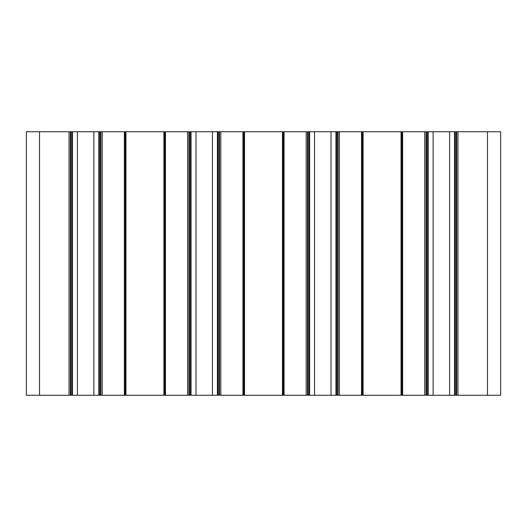 <?xml version="1.0" encoding="UTF-8"?>
<svg xmlns="http://www.w3.org/2000/svg" width="527" height="527" viewBox="0 0 527 527"><rect width="100%" height="100%" fill="white"/><g stroke="black" fill="none" stroke-linecap="round" stroke-linejoin="round"><path stroke-width="0.79" d="M500.65 395.25L26.35 395.25L26.35 131.75L500.65 131.75L500.65 395.25M70.354 395.25L70.354 131.75M72.462 395.25L72.462 131.75M77.41 395.25L77.41 131.75M93.865 395.25L93.865 131.75M98.812 395.25L98.812 131.75M100.92 395.25L100.92 131.75M125.162 395.25L125.162 131.75M164.688 395.25L164.688 131.75M188.929 395.25L188.929 131.75M191.037 395.25L191.037 131.75M195.985 395.25L195.985 131.75M212.44 395.25L212.44 131.75M217.387 395.25L217.387 131.75M219.495 395.25L219.495 131.75M243.737 395.25L243.737 131.75M283.262 395.25L283.262 131.75M307.505 395.25L307.505 131.75M309.612 395.25L309.612 131.75M314.56 395.25L314.56 131.75M331.015 395.25L331.015 131.75M335.962 395.25L335.962 131.75M338.07 395.25L338.07 131.75M362.312 395.25L362.312 131.75M401.837 395.25L401.837 131.75M426.079 395.25L426.079 131.75M428.187 395.25L428.187 131.75M433.135 395.25L433.135 131.75M449.59 395.25L449.59 131.75M454.537 395.25L454.537 131.75M456.645 395.25L456.645 131.75M39.525 395.25L39.525 131.75M69.037 395.25L69.037 131.75M70.881 395.25L70.881 131.75M71.935 395.25L71.935 131.75M99.34 395.25L99.34 131.75M100.393 395.25L100.393 131.75M102.238 395.25L102.238 131.75M124.372 395.25L124.372 131.75M125.953 395.25L125.953 131.75M163.897 395.25L163.897 131.75M165.478 395.25L165.478 131.75M187.612 395.25L187.612 131.75M189.457 395.25L189.457 131.75M190.51 395.25L190.51 131.75M217.915 395.25L217.915 131.75M218.968 395.25L218.968 131.75M220.813 395.25L220.813 131.75M242.947 395.25L242.947 131.75M244.528 395.25L244.528 131.75M282.472 395.25L282.472 131.75M284.053 395.25L284.053 131.75M306.187 395.25L306.187 131.75M308.031 395.25L308.031 131.75M309.085 395.25L309.085 131.75M336.489 395.25L336.489 131.75M337.543 395.25L337.543 131.75M339.388 395.25L339.388 131.75M361.522 395.25L361.522 131.75M363.103 395.25L363.103 131.75M401.047 395.25L401.047 131.75M402.628 395.25L402.628 131.75M424.762 395.25L424.762 131.75M426.606 395.25L426.606 131.75M427.661 395.25L427.661 131.75M455.064 395.25L455.064 131.75M456.118 395.25L456.118 131.75M457.963 395.25L457.963 131.75M487.475 395.25L487.475 131.75"/></g></svg>
